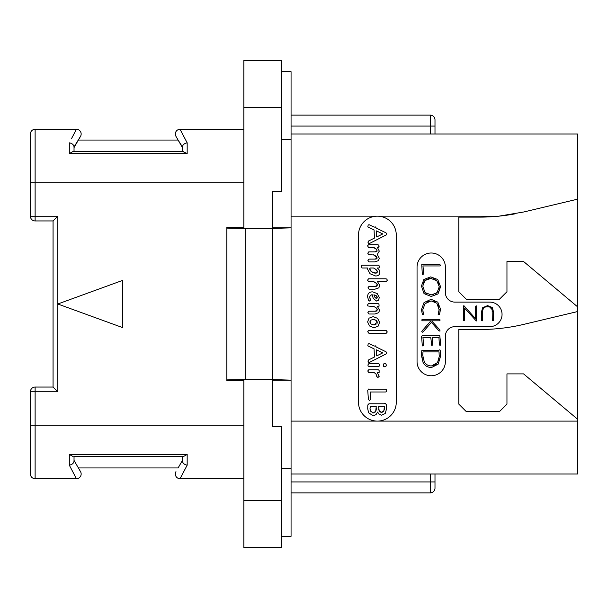 <?xml version="1.0" encoding="UTF-8"?>
<svg xmlns="http://www.w3.org/2000/svg" width="608" height="608" viewBox="0 0 608 608"><rect width="100%" height="100%" fill="white"/><g stroke="black" fill="none" stroke-linecap="round" stroke-linejoin="round"><path stroke-width="0.91" d="M281.618 500.437L281.618 426.778L272.171 426.778L272.171 379.772L243.838 379.772L243.838 547.664L281.618 547.664L281.618 500.437L243.838 500.437M243.838 107.563L243.838 60.336L281.618 60.336L281.618 191.611L272.171 191.611L272.171 228.228L243.838 228.228L243.838 107.563L281.618 107.563M226.837 228.114L226.837 379.886L245.731 379.552L245.731 228.448L226.837 228.114L226.837 227.46L243.838 227.46M226.837 379.886L226.837 380.54L243.838 380.54M272.171 227.856L291.065 227.856L272.171 228.448L272.171 379.552L245.731 379.552M245.731 228.448L272.171 228.448M272.171 380.144L291.065 380.144L272.171 379.552M291.065 379.886L291.065 228.114M291.065 380.144L291.065 536.332L281.618 536.332M281.618 71.668L291.065 71.668L291.065 227.856M281.618 468.593L291.065 468.593M281.618 139.407L291.065 139.407M434.994 134.003L434.994 119.837A4.72 4.72 0 0 0 430.266 115.117L291.065 115.117M515.584 213.742A188.883 188.883 0 0 1 498.902 216.167L523.777 211.979L577.6 199.166L577.6 134.003L291.065 134.003M434.994 473.997L434.994 488.163A4.72 4.72 0 0 1 430.266 492.883L291.065 492.883M577.6 199.166L577.6 473.997L291.065 473.997M430.266 473.997L430.266 481.931L434.994 481.931L434.994 488.163A4.72 4.72 0 0 1 430.266 492.883L430.266 481.931L291.065 481.931M358.492 235.06A18.886 18.886 0 0 1 377.386 216.167A18.886 18.886 0 0 1 396.272 235.06L396.272 402.222A18.886 18.886 0 0 1 377.386 421.108A18.886 18.886 0 0 1 358.492 402.222L358.492 235.06M577.6 306.835L523.572 261.501L506.958 261.501L506.958 291.726L499.404 299.28L466.344 299.28L458.789 291.726L458.789 217.109L480.039 217.109A188.883 188.883 0 0 0 498.902 216.167L291.065 216.167M577.6 419.224L523.572 373.89L506.958 373.89L506.958 404.107L499.404 411.662L466.344 411.662L458.789 404.107L458.789 329.498L480.039 329.498A188.883 188.883 0 0 0 523.777 324.368L577.6 311.554M454.822 326.663A9.447 9.447 0 0 0 445.383 336.11L445.383 361.608A14.166 14.166 0 0 1 431.216 375.774A14.166 14.166 0 0 1 417.05 361.608L417.05 267.17A14.166 14.166 0 0 1 431.216 253.004A14.166 14.166 0 0 1 445.383 267.17L445.383 292.668A9.447 9.447 0 0 0 454.822 302.108L489.767 302.108A12.274 12.274 0 0 1 502.048 314.389A12.274 12.274 0 0 1 489.767 326.663L454.822 326.663M374.437 247.79L375.25 248.224M375.683 259.092L368.912 259.122L367.908 260.353L368.95 261.911L374.824 261.911L378.442 260.665L379.308 258.278L377.256 254.448L379.308 251.112L377.401 247.456L378.161 247.456L379.126 246.255L378.784 245.252L377.948 244.69L368.539 244.69L367.551 245.883L368.615 247.456L373.517 247.456L376.58 249.417M376.983 250.131L377.006 251.286M376.694 251.583L376.23 251.765M375.698 251.856L368.722 251.887L367.749 253.224L368.805 254.661L374.171 255.01M374.406 255.132L375.25 255.611M375.987 256.143L376.58 256.72M376.983 257.359L377.013 258.468M376.702 258.795L376.238 258.993M374.52 281.983L375.41 282.507M375.949 286.345L369.003 286.383L367.992 287.782L369.033 289.172L374.984 289.172L378.845 287.85L379.749 285.395L377.454 281.572L386.308 281.572L387.319 280.25L386.939 279.308L386.095 278.783L368.592 278.783L367.551 280.144L368.646 281.572L373.57 281.572L376.656 283.571M376.74 283.662L377.104 284.134M377.363 284.643L377.454 285.152L375.296 286.383M377.028 285.996L376.542 286.231M369.702 297.616L370.211 295.42L372.195 294.713L373.274 298.528L376.603 301.051L378.48 300.23L379.308 297.525L377.241 293.588L372.613 291.863C369.269 291.863 367.604 293.558 367.604 296.955L368.661 300.534L369.497 301.051L370.781 299.873L369.907 298.254M375.896 311.19L368.912 311.22L367.908 312.474L368.95 314.009L374.984 314.009L378.655 312.687L379.574 310.232L377.378 306.417L379.096 306.09L378.966 304.198L378.176 303.628L368.395 303.628L367.551 304.988L367.863 305.968L374.642 306.82M375.493 307.314L376.831 308.545M377.226 309.267L377.363 309.996L375.25 311.22M376.952 310.832L376.481 311.068M374.893 372.932L375.501 373.434M376.42 374.832L376.656 375.6M369.444 389.15L368.722 389.006L367.726 390.275L368.402 399.35L369.474 400.55L370.751 399.35L370.128 391.993L385.464 391.993L386.278 391.78L386.589 390.67L386.247 389.599L385.411 389.15L369.444 389.15M368.896 243.785L386.255 234.924L386.825 233.799L385.989 232.841L376.36 228.137L375.265 226.86L374.33 227.149L369.003 224.671L368.174 225.097L367.794 226.883L374.064 229.915L374.437 238.1L368.592 240.996L367.908 242.166L368.896 243.785M376.709 236.953L376.443 230.903L382.804 233.936L376.709 236.953M373.434 254.661L377.12 258.028L375.083 259.122M375.964 248.763L377.12 250.861L375.106 251.887M375.584 275.979C378.396 275.979 379.802 274.687 379.802 272.095L379.149 269.906L377.256 267.999L378.792 267.999L379.802 266.654L378.655 265.21L362.254 265.21L361.494 265.635L361.16 266.6L362.224 267.999L367.468 267.999L367.361 268.789L369.991 273.722L375.584 275.979M376.132 273.106L371.663 271.844L369.656 268.865L370.394 267.999L373.517 267.999L376.018 269.572L377.507 272.019L375.531 273.136L374.254 273M372.962 272.574L370.599 270.955M369.9 269.944L369.74 268.485M369.656 268.865L370.394 267.999M373.517 267.999L374.353 268.394M375.204 268.934L376.512 270.051M376.618 270.157L377.082 270.758M377.401 271.388L377.507 272.019M377.12 272.787L376.671 273M376.253 283.176L377.454 285.152M370.234 298.885L369.634 297.008L370.211 295.42L371.876 294.713M377.142 296.833L376.496 298.391L374.946 297.396L373.89 294.842L376.238 295.701L377.256 297.502L376.945 298.209L375.949 298.262M375.425 297.897L374.946 297.396M374.406 296.59L374.057 295.746M373.89 294.842L374.764 295.009M375.546 295.298L376.8 296.225M377.256 297.502L376.496 298.391M373.692 306.417L376.208 307.876L377.363 309.996M373.928 327.758L378.07 326.253L379.574 322.354L377.598 318.349L373.213 316.639L369.026 318.166L367.604 321.944L369.459 325.934L373.928 327.758M373.928 324.915L371.116 324.041L369.9 321.997L370.781 320.15L373.236 319.481L375.972 320.294L377.256 322.354L373.928 324.915L374.931 324.847M372.886 324.816L371.952 324.52M371.116 324.041L370.454 323.441M370.036 322.757L369.983 321.313M370.781 320.15L373.236 319.481M374.216 319.572L375.113 319.838M375.972 320.294L376.671 320.887M377.104 321.579L377.12 323.296M375.949 324.558L375.045 324.832M368.874 333.237L386.255 333.237L387.296 331.976L386.148 330.44L368.722 330.44L367.696 331.778L368.874 333.237M368.896 362.718L386.255 353.856L386.825 352.739L385.989 351.774L376.36 347.077L375.265 345.792L374.33 346.089L369.003 343.604L368.174 344.037L367.794 345.823L374.064 348.855L374.437 357.033L368.592 359.928L367.908 361.106L368.896 362.718M376.709 355.885L376.443 349.843L382.804 352.868L376.709 355.885M384.78 366.875L385.898 366.358L386.361 365.127L385.875 363.911L384.78 363.386L383.686 363.911L383.222 365.127L383.663 366.366L384.78 366.875M369.003 366.434L379.004 366.434L379.962 364.899L378.761 363.645L368.843 363.645L367.855 365.005L368.174 366.016L369.003 366.434M377.88 377.568L379.202 376.299L377.226 372.582L379.149 372.415L379.111 370.348L378.298 369.793L368.699 369.793L367.726 370.994L368.82 372.582L374.201 372.582L376.025 374.087L376.732 376.405L377.88 377.568M373.32 415.887L376.124 414.55L377.56 412.057L379.073 414.139L381.581 415.18L385.214 413.501L386.612 408.591L386.278 404.54L385.183 403.286L384.142 403.78L368.927 403.78L367.802 404.981L367.726 408.774L368.585 412.741L373.32 415.887M382.554 412.102L381.604 412.285L379.225 410.864L378.526 406.623L384.34 406.623L383.937 410.628L381.604 412.285L380.661 412.133M374.224 412.786L373.266 412.969L370.584 411.175L370.021 408.774L370.287 406.623L376.253 406.623L375.676 411.335L373.266 412.969L372.164 412.771M379.863 411.654L379.225 410.864M378.86 410.111L378.647 409.336M384.34 406.623L384.423 408.477M384.37 409.199L384.21 409.898M383.937 410.628L383.336 411.548M370.264 410.385L370.082 409.587M370.021 408.774L370.044 408.029M370.128 407.284L370.287 406.623M376.299 407.839L376.337 408.561L376.299 407.839M376.261 409.549L376.04 410.461M375.676 411.335L375.037 412.239M423.115 312.246L422.856 311.022M438.581 312.679L438.072 314.176L438.908 314.883L439.508 314.359L440.549 309.274L437.775 302.123L431.087 299.318L424.034 302.571L421.435 309.715L422.393 314.473L423.586 314.739L422.773 309.715L425.015 303.711L431.087 300.876L436.894 303.255L439.219 310.088M426.786 302.13L428.784 301.196M433.284 301.15L435.191 301.925M438.186 304.965L438.968 306.949M439.143 310.848L438.809 312.102M424.84 327.902L421.77 331.512L422.4 332.234L422.94 332.059L431.444 322.362L439.014 330.942L439.994 331.086L439.858 329.939L431.612 320.826L439.538 320.826L440.162 320.051L439.614 319.352L422.157 319.352L421.716 320.112L422.317 320.826L430.928 320.826L427.758 324.558M440.739 344.303L439.766 335.601L422.036 335.836L421.557 336.414L422.294 345.435L422.811 346.013L423.708 345.534L422.948 337.44L430.768 337.44L431.756 345.519L432.706 344.956L432.128 337.44L438.938 337.44L439.379 344.774L439.896 345.359L440.488 345.154L440.739 344.303M492.161 310.354L492.282 320.431L492.83 320.788L493.46 320.37L493.46 311.547L492.229 307.45L487.593 305.619L482.699 307.678L481.468 311.904L481.468 320.583L482.395 320.842L482.76 310.544M483.124 309.221L483.375 308.712M483.839 308.066L484.796 307.291M486.02 306.835L488.931 306.827M489.805 307.101L491.88 309.312M422.758 274.52L423.73 273.98L422.97 265.947L439.896 265.947L440.42 265.316L439.842 264.48L421.754 264.533L422.294 273.942L422.758 274.52M431.232 296.461L438.011 293.922L440.58 286.733L437.76 279.528L430.715 276.891L423.882 279.429L421.435 286.026L424.042 293.641L431.232 296.461M431.224 294.903L425.015 292.562L422.773 286.132L424.893 280.562L430.806 278.441L436.802 280.638L439.242 286.733L437.046 292.79L431.224 294.903L433.519 294.66M426.664 293.839L425.015 292.562L422.773 286.132M423.016 283.913L423.73 282.066M424.893 280.562L426.482 279.399M428.458 278.684L430.806 278.441M433.154 278.7L435.138 279.437M438.148 282.31L438.961 284.324M439.242 286.733L438.991 289.157M438.246 291.186L435.472 293.953M439.242 309.274L438.33 313.295M422.773 309.715L425.015 303.711M430.928 320.826L422.134 330.851M431.612 367.49L438.178 364.139L440.496 356.425L440.215 351.91L440.686 351.394L439.804 349.752L438.672 350.428L421.823 350.428L421.435 355.49L423.046 362.376C424.787 365.78 427.644 367.49 431.612 367.49M431.528 365.925C428.176 365.917 425.752 364.519 424.262 361.73L422.704 355.186L423.001 351.895L439.014 351.895L439.242 356.569L437.54 362.566L431.528 365.925M429.164 365.651L428.321 365.393M427.196 364.861L425.577 363.569M423.411 359.792L422.887 357.618M422.704 355.186L422.758 354.152M422.864 353.058L423.001 351.895M439.014 351.895L439.136 353.301M439.227 355.209L439.242 356.569M439.044 358.75L438.474 360.726M436.339 364.055L434.963 365.089M434.826 365.165L433.367 365.712M482.638 312.124C482.63 308.545 484.242 306.728 487.487 306.69C490.694 306.721 492.29 308.454 492.282 311.881M463.334 305.908L463.334 320.37L463.843 320.72L464.504 320.287L464.504 308.028L476.307 321.001L476.68 306.219L476.231 305.801L475.509 306.303L475.509 318.668L464.033 305.816L463.334 305.908M53.063 387.053L53.063 220.947L57.79 216.22L57.79 304L122.656 327.613L122.656 280.387L57.79 304L57.79 391.78L53.063 387.053L35.12 387.053A4.72 4.72 0 0 0 30.4 391.78L35.12 391.78L35.12 387.053M30.4 216.22A4.72 4.72 0 0 0 35.12 220.947L35.12 216.22L30.4 216.22L30.4 134.003A4.72 4.72 0 0 1 35.12 129.284L57.79 129.284M57.79 478.716L35.12 478.716L76.433 478.716L69.312 465.173L74.906 475.813M57.79 216.22L35.12 216.22L35.12 129.284L76.433 129.284L74.906 132.187M71.6 138.472L76.433 129.284A4.72 4.72 0 0 1 80.522 136.367L78.394 140.045L178.091 140.045L182.453 146.923C182.719 144.772 184.292 143.404 187.173 142.827L180.052 129.284A4.72 4.72 0 0 0 175.963 136.367L182.453 147.6M182.453 146.923L182.453 151.384L187.173 153.55L187.173 142.827L180.052 129.284L243.838 129.284M180.052 129.284A4.72 4.72 -30 0 0 175.963 136.367A4.72 4.72 -30 0 1 180.052 129.284M183.304 151.384L73.18 151.384L69.312 153.55L187.173 153.55L69.312 153.55L69.312 142.827C72.192 143.404 73.766 144.772 74.032 146.923L80.522 136.367A4.72 4.72 30 0 0 76.433 129.284A4.72 4.72 30 0 1 80.522 136.367M73.18 151.384L74.032 151.384L74.032 146.923M74.032 147.6L78.394 140.045M243.838 182.172L30.4 182.172L30.4 134.003M74.032 461.077C73.766 463.228 72.192 464.596 69.312 465.173C72.192 464.596 73.766 463.228 74.032 461.077L74.032 456.616L183.304 456.616L182.453 456.616L182.453 461.077C182.719 463.228 184.292 464.596 187.173 465.173L180.052 478.716L243.838 478.716M76.433 478.716A4.72 4.72 150 0 0 80.522 471.633L74.032 460.4L80.522 471.633A4.72 4.72 0 0 1 76.433 478.716M78.394 467.955L178.091 467.955L182.453 460.4L178.091 467.955M73.18 456.616L69.312 454.45L187.173 454.45L187.173 465.173M183.304 456.616L187.173 454.45L69.312 454.45L69.312 465.173M180.052 478.716A4.72 4.72 0 0 1 175.963 471.633M30.4 391.78L30.4 473.997A4.72 4.72 0 0 0 35.12 478.716L35.12 391.78L57.79 391.78M577.6 421.108L291.065 421.108M30.4 425.828L243.838 425.828M434.994 126.069L430.266 126.069L430.266 134.003M430.266 115.117L430.266 126.069L291.065 126.069M35.12 220.947L53.063 220.947"/></g></svg>
